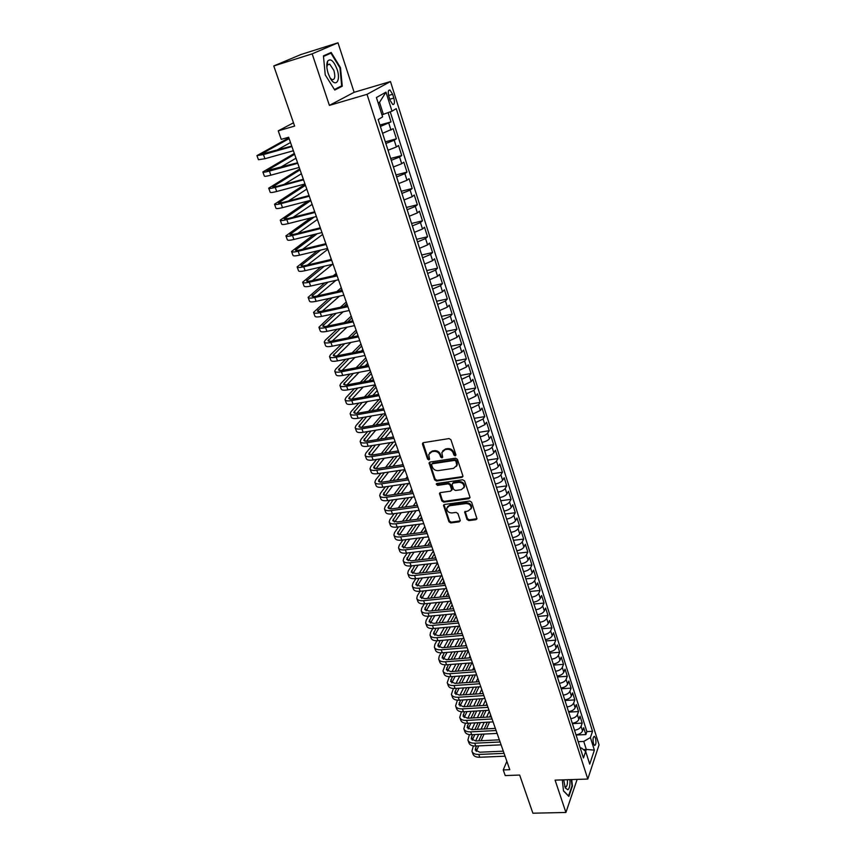 <?xml version="1.0" encoding="UTF-8"?>
<svg xmlns="http://www.w3.org/2000/svg" width="856" height="856" viewBox="0 0 856 856"><rect width="100%" height="100%" fill="white"/><g stroke="black" fill="none" stroke-linecap="round" stroke-linejoin="round"><path stroke-width="1.28" d="M455.221 455.852L455.895 454.718L450.941 439.759L449.036 438.572L423.442 442.648L422.511 444.275L427.551 459.062L428.867 459.875L429.552 459.255L428.717 454.547L431.863 451.7L433.981 451.369C436.817 451.219 438.828 452.471 440.016 455.135L440.658 457.05L441.985 457.874L442.68 457.243L441.846 452.567L445.056 449.646L447.185 449.314C450.053 449.154 452.075 450.417 453.252 453.102L453.894 455.028L455.221 455.852M442.723 450.855L445.559 448.951L447.688 448.608C450.545 448.458 452.567 449.71 453.755 452.385L454.386 454.311L455.948 455.071M422.468 443.536L422.992 442.841L428.075 458.356L429.573 459.116M429.605 452.856L432.376 450.994L434.495 450.673C437.33 450.513 439.342 451.765 440.519 454.429L441.161 456.344L442.702 457.104M595.466 738.033L594.438 736.331C592.962 736.834 592.662 739.317 593.54 743.768L594.556 745.469C596.043 744.955 596.343 742.484 595.466 738.033M466.991 519.442L468.842 520.598L475.957 519.688L476.974 518.779L471.635 502.215L469.773 501.049L444.499 504.473L443.515 505.35L448.94 521.775L450.78 522.92L459.255 521.828L460.207 520.32L457.928 513.557L456.077 512.402L451.861 512.958C448.533 512.787 446.843 511.171 446.779 508.122L449.421 505.778L466.049 503.542C469.377 503.681 471.089 505.286 471.175 508.346L468.457 510.765L464.669 512.027L466.991 519.442L467.462 518.683L469.313 519.838L476.985 518.715M312.162 53.853L329.4 105.384L354.127 92.298L337.992 42.8L312.162 53.853L273.77 65.966L294.625 126.089L278.243 130.84L281.239 139.368L288.654 137.249L509.791 769.694L503.242 769.951L505.222 775.579L519.656 775.055L532.881 813.2L565.912 812.472L577.137 779.399M329.4 105.384L367.021 94.331L587.805 779.046L555.095 780.137L565.912 812.472M461.908 477.359L462.871 475.765L457.436 459.372L455.542 458.195L430.054 462.058L429.07 462.946L434.645 479.863L436.517 481.029L461.908 477.359L462.925 476.428M464.594 480.944L469.944 497.111L468.981 498.674L443.697 502.119L441.846 500.963L439.47 493.463L440.455 492.596L450.673 491.162L451.615 489.6L450.074 485.031L448.212 483.865L437.555 485.384L436.218 484.089L436.902 483.48L462.711 479.767L464.594 480.944M273.77 65.966L300.873 54.549L337.992 42.8M576.077 735.058L585.857 734.576L583.674 727.707L582.529 730.96L581.063 726.348C580.004 728.488 577.821 729.772 574.515 730.2M572.407 723.63L582.208 723.106L580.015 716.183L578.849 719.415L577.372 714.76C576.291 716.889 574.098 718.163 570.792 718.601M568.705 712.117L578.538 711.55L576.313 704.574L575.136 707.762L573.648 703.086C572.557 705.183 570.353 706.468 567.036 706.906M564.971 700.497L574.825 699.898L572.589 692.857L571.391 696.024L569.893 691.306C568.791 693.392 566.576 694.665 563.237 695.125M561.204 688.791L571.091 688.138L568.833 681.044L567.624 684.179L566.105 679.418C564.992 681.494 562.767 682.767 559.417 683.238M557.406 676.978L567.325 676.293L565.046 669.135L563.815 672.249L562.285 667.445C561.162 669.488 558.915 670.762 555.565 671.243M553.575 665.08L563.526 664.342L561.226 657.119L559.974 660.201L558.433 655.364C557.288 657.397 555.041 658.66 551.671 659.152M549.723 653.075L559.696 652.293L557.374 645.007L556.1 648.067L554.549 643.177C553.393 645.189 551.136 646.451 547.754 646.965M545.828 640.962L555.822 640.138L553.49 632.798L552.206 635.815L550.633 630.893C549.466 632.884 547.187 634.146 543.795 634.671M541.902 628.753L551.927 627.887L549.573 620.482L548.268 623.468L546.684 618.492C545.497 620.472 543.207 621.734 539.815 622.269M537.942 616.438L548 615.518L545.625 608.06L544.298 611.013L542.693 605.995C541.506 607.953 539.194 609.205 535.792 609.75M533.951 604.026L544.031 603.052L541.634 595.519L540.286 598.451L538.681 593.39C537.472 595.327 535.15 596.578 531.736 597.135M529.918 591.496L540.04 590.48L537.621 582.883L536.252 585.772L534.625 580.678C533.395 582.594 531.073 583.835 527.638 584.413M525.851 578.87L536.006 577.8L533.566 570.139L532.175 572.996L530.538 567.849C529.297 569.743 526.954 570.984 523.508 571.573M521.764 566.126L531.929 565.003L529.479 557.277L528.066 560.102L526.408 554.913C525.156 556.785 522.802 558.016 519.346 558.626M517.623 553.276L527.831 552.109L525.349 544.309L523.915 547.091L522.246 541.859C520.983 543.71 518.608 544.94 515.141 545.561M513.461 540.307L523.69 539.087L521.186 531.223L519.731 533.973L518.051 528.687C516.767 530.517 514.381 531.747 510.904 532.379M509.256 527.232L519.517 525.959L516.992 518.019L515.515 520.726L513.814 515.398C512.519 517.206 510.123 518.436 506.634 519.078M505.008 514.039L515.301 512.712L512.755 504.708L511.257 507.373L509.545 502.001C508.229 503.777 505.821 505.008 502.322 505.661M500.728 500.728L511.053 499.348L508.485 491.269L506.955 493.901L505.233 488.476C503.895 490.231 501.477 491.451 497.967 492.125M496.416 487.299L506.763 485.866L504.173 477.712L502.622 480.302L500.878 474.834C499.53 476.567 497.101 477.776 493.57 478.472M492.061 473.753L502.44 472.255L499.818 464.038L498.256 466.584L496.491 461.063C495.132 462.775 492.682 463.984 489.14 464.69M487.663 460.089L498.074 458.527L495.431 450.235L493.837 452.749L492.061 447.174C490.681 448.854 488.22 450.063 484.667 450.78M483.223 446.297L493.666 444.681L491.002 436.314L489.386 438.775L487.599 433.157C486.197 434.805 483.715 436.014 480.152 436.753M478.75 432.376L489.225 430.707L486.54 422.254L484.892 424.683L483.084 419.001L475.604 422.586M474.235 418.338L484.742 416.605L482.024 408.077L480.355 410.452L478.536 404.728L471.003 408.301M469.677 404.171L480.216 402.374L477.477 393.771L475.786 396.103L473.935 390.325L466.37 393.867M465.075 389.865L475.647 388.003L472.887 379.326L471.164 381.615L469.302 375.773L461.684 379.315M460.442 375.431L471.035 373.505L468.253 364.752L466.499 366.989L464.626 361.104L456.965 364.613M455.756 360.868L466.381 358.878L463.567 350.04L461.801 352.223L459.897 346.284L452.193 349.783M451.026 346.166L461.684 344.112L458.848 335.188L457.05 337.328L455.135 331.325L447.378 334.814M446.254 331.325L456.944 329.207L454.076 320.197L452.257 322.295L450.32 316.239L442.52 319.695M441.439 316.356L452.161 314.163L449.272 305.068L447.41 307.111L445.462 300.991L437.609 304.436M436.581 301.237L447.335 298.969L444.414 289.788L442.531 291.778L440.562 285.615L432.655 289.039M431.67 285.979L442.456 283.636L439.513 274.369L437.598 276.306L435.608 270.079L427.658 273.481M426.716 270.571L437.534 268.163L434.559 258.801L432.612 260.684L430.611 254.393L422.607 257.784M421.719 255.013L432.569 252.531L429.562 243.083L427.583 244.912L425.56 238.567L417.503 241.927M416.669 239.316L427.551 236.759L424.512 227.215L422.511 228.991L420.467 222.571L412.357 225.92M411.565 223.459L422.479 220.827L419.419 211.197L417.386 212.909L415.32 206.435L407.156 209.752M406.418 207.452L417.364 204.745L414.272 195.018L412.207 196.666L410.12 190.128L401.913 193.424M401.229 191.284L412.196 188.502L409.072 178.679L406.975 180.274L404.877 173.661L396.606 176.946M395.975 174.966L406.985 172.099L403.829 162.18L401.699 163.71L399.57 157.044L391.256 160.286M390.678 158.488L401.721 155.535L398.532 145.509L396.371 146.986L394.22 140.245L385.853 143.476M385.318 141.839L396.392 138.8L393.182 128.689L382.579 133.301M388.87 96.461L390.069 100.259L392.69 104.464C394.541 104.689 394.916 102.57 393.824 98.076L392.637 94.299L390.004 90.062C388.153 89.827 387.779 91.956 388.87 96.461M367.021 94.331L390.475 81.534L599.05 744.848L587.805 779.046M585.857 734.576L586.884 731.602L592.534 731.313L396.232 108.637L392.016 111.184L381.947 114.832M592.534 731.313L590.405 737.572L594.374 750.134L589.731 764.13L585.675 751.45L583.45 757.988L378.159 119.562L382.611 116.876L376.415 97.531L385.981 92.159L392.016 111.184M379.914 125.029L391.021 121.905L380.385 126.485M396.392 138.8L394.22 140.245M401.721 155.535L399.57 157.044M406.985 172.099L404.877 173.661M412.196 188.502L410.12 190.128M417.364 204.745L415.32 206.435M422.479 220.827L420.467 222.571M427.551 236.759L425.56 238.567M432.569 252.531L430.611 254.393M437.534 268.163L435.608 270.079M442.456 283.636L440.562 285.615M447.335 298.969L445.462 300.991M452.161 314.163L450.32 316.239M456.944 329.207L455.135 331.325M461.684 344.112L459.897 346.284M466.381 358.878L464.626 361.104M471.035 373.505L469.302 375.773M475.647 388.003L473.935 390.325M480.216 402.374L478.536 404.728M484.742 416.605L483.084 419.001M489.225 430.707L487.599 433.157M493.666 444.681L492.061 447.174M498.074 458.527L496.491 461.063M502.44 472.255L500.878 474.834M506.763 485.866L505.233 488.476M511.053 499.348L509.545 502.001M515.301 512.712L513.814 515.398M519.517 525.959L518.051 528.687M523.69 539.087L522.246 541.859M527.831 552.109L526.408 554.913M531.929 565.003L530.538 567.849M536.006 577.8L534.625 580.678M540.04 590.48L538.681 593.39M544.031 603.052L542.693 605.995M548 615.518L546.684 618.492M551.927 627.887L550.633 630.893M555.822 640.138L554.549 643.177M559.696 652.293L558.433 655.364M563.526 664.342L562.285 667.445M567.325 676.293L566.105 679.418M571.091 688.138L569.893 691.306M574.825 699.898L573.648 703.086M578.538 711.55L577.372 714.76M582.208 723.106L581.063 726.348M586.884 731.602L390.24 111.847M391.021 121.905L388.078 112.66M583.396 749.578L586.307 749.449L583.749 741.435L578.217 741.692M383.381 114.426L379.518 102.324L378.192 103.084M354.127 92.298L390.475 81.534M506.859 761.316L503.242 769.951M293.48 122.804L278.243 130.84M585.632 751.418L586.307 749.449L594.374 750.134M580.261 748.058L581.481 748.005L585.675 751.45M388.014 150.217L396.371 146.986M393.407 166.974L401.699 163.71M398.736 183.559L406.975 180.274M404.021 199.972L412.207 196.666M409.243 216.236L417.386 212.909M414.422 232.34L422.511 228.991M419.558 248.283L427.583 244.912M424.63 264.076L432.612 260.684M429.659 279.719L437.598 276.306M434.645 295.213L442.531 291.778M439.577 310.557L447.41 307.111M444.467 325.762L452.257 322.295M449.304 340.816L457.05 337.328M454.108 355.732L461.801 352.223M458.859 370.509L466.499 366.989M463.567 385.157L471.164 381.615M468.232 399.656L475.786 396.103M472.854 414.026L480.355 410.452M477.434 428.268L484.892 424.683M481.971 442.381C485.523 441.643 487.995 440.444 489.386 438.775M486.465 456.366C490.007 455.638 492.468 454.44 493.837 452.749M490.916 470.222C494.447 469.516 496.897 468.307 498.256 466.584M495.335 483.95C498.855 483.266 501.284 482.046 502.622 480.302M499.711 497.561C503.221 496.887 505.639 495.667 506.955 493.901M504.045 511.043C507.544 510.39 509.951 509.17 511.257 507.373M508.346 524.418C511.835 523.776 514.221 522.545 515.515 520.726M512.605 537.664C516.082 537.033 518.458 535.803 519.731 533.973M516.831 550.793C520.288 550.183 522.652 548.953 523.915 547.091M521.015 563.815C524.471 563.216 526.815 561.975 528.066 560.102M525.167 576.719C528.601 576.142 530.945 574.89 532.175 572.996M529.275 589.517C532.71 588.949 535.032 587.697 536.252 585.772M533.363 602.196C536.776 601.64 539.087 600.388 540.286 598.451M537.397 614.769C540.81 614.233 543.1 612.971 544.298 611.013M541.409 627.234C544.801 626.71 547.091 625.447 548.268 623.468M545.39 639.593C548.771 639.079 551.039 637.816 552.206 635.815M549.327 651.855C552.698 651.352 554.956 650.089 556.1 648.067M553.233 663.999C556.593 663.507 558.84 662.244 559.974 660.201M557.106 676.058C560.455 675.577 562.692 674.303 563.815 672.249M560.947 687.999C564.286 687.529 566.512 686.266 567.624 684.179M564.757 699.844C568.084 699.395 570.299 698.122 571.391 696.024M568.534 711.603C571.862 711.154 574.055 709.881 575.136 707.762M572.29 723.256C575.596 722.817 577.779 721.544 578.849 719.415M576.002 734.812C579.298 734.384 581.481 733.1 582.529 730.96M583.749 741.435L590.405 737.572M379.518 102.324L385.981 92.159M325.237 74.879L334.76 90.03L342.272 86.21L340.485 67.656L331.176 52.473L323.44 55.875L325.237 74.879M562.296 779.902L563.494 790.944L568.876 796.412L572.429 786.033L571.722 779.581M323.493 56.432L330.93 53.158L339.95 67.859L340.485 67.656M339.04 87.184L342.272 86.21M429.07 462.946L429.584 462.229L435.158 479.135L437.02 480.302L462.39 476.632M455.948 461.213L454.622 460.378L432.259 463.759L431.563 464.38L432.28 466.884C433.468 469.516 435.458 470.757 438.272 470.618L453.541 468.36L456.772 465.407L455.948 461.213L456.441 460.496L455.114 459.672L454.622 460.378M431.927 463.877L432.772 463.053L455.114 459.672M456.451 466.37L457.265 464.69L457.104 462.508L456.623 463.235M456.441 460.496L457.104 462.508M439.963 492.767L442.338 500.225L444.189 501.381L470.008 497.711M451.668 490.242L452.107 488.872L450.566 484.293L448.705 483.137L438.058 484.656L437.555 485.384M436.71 483.533L438.058 484.656M461.352 489.664L464.059 487.225C463.995 484.1 462.272 482.474 458.912 482.335L453.006 483.18L452.054 484.753L453.584 489.322L455.456 490.488L461.352 489.664M463.856 487.888L464.541 486.486C464.466 483.362 462.754 481.735 459.394 481.596L458.912 482.335M452.471 483.373L453.487 482.442L459.394 481.596M465.14 511.332L467.462 518.683M470.993 508.945L471.635 507.587C471.549 504.537 469.848 502.932 466.52 502.793L466.049 503.542M447.463 506.763L449.914 505.029L466.52 502.793M443.997 504.655L449.421 521.015L451.262 522.16L460.271 520.876M288.857 137.837L256.95 155.61L263.455 154.583L291.907 146.558M256.982 155.706L258.437 159.719L264.943 158.724L293.373 150.752M291.746 146.098L260.962 154.251L289.125 138.597M276.21 150.485L290.505 142.535M337.071 69.229C333.658 60.723 330.491 58.048 327.57 61.204C326.35 64.082 326.553 68.159 328.169 73.434L330.031 77.778C335.424 88.211 341.191 80.935 337.071 69.229M330.138 77.96L331.978 79.597C334.889 79.94 335.531 76.89 333.894 70.427L329.678 64.114L327.377 64.97L326.853 67.196M326.425 54.57L330.93 53.158M339.95 67.859L341.683 85.846L334.429 89.516M563.687 779.848L565.281 787.905L567.881 789.799C569.55 788.376 570.224 784.995 569.936 779.645M564.714 786.45L565.998 786.921C567.175 785.904 567.646 783.508 567.389 779.73M571.316 779.602L572.001 785.872L568.555 795.93L563.473 790.762M294.314 153.449L262.856 171.97C263.049 172.495 265.221 172.195 269.383 171.082L297.76 163.282M262.899 172.077L264.333 176.036C264.515 176.582 266.697 176.293 270.86 175.18L299.204 167.434M297.578 162.758L266.847 170.622L294.614 154.305M279.944 167.616L295.983 158.21M299.728 168.921L268.709 188.181C268.912 188.759 271.095 188.502 275.247 187.421L303.548 179.835M268.752 188.288L270.164 192.204C270.378 192.803 272.561 192.557 276.702 191.487L304.982 183.954M303.345 179.268L277.044 186.319L272.679 186.833L300.06 169.863M284.074 184.436L301.408 173.736M305.089 184.254L274.498 204.231C274.733 204.862 276.916 204.659 281.057 203.61L309.284 196.238M274.551 204.349L275.942 208.211C276.178 208.864 278.361 208.671 282.501 207.634L310.707 200.315M309.059 195.607L282.833 202.465L278.446 202.883L305.453 185.292M288.493 200.989L306.79 189.123M308.074 200.989L280.244 220.12C280.49 220.816 282.673 220.655 286.814 219.639L314.955 212.481M280.286 220.249L281.667 224.069C281.913 224.775 284.106 224.625 288.237 223.619L316.367 216.514M314.719 211.796L288.558 218.451L284.171 218.783L310.792 200.571M293.084 217.296L312.119 204.37M310.749 217.927L285.925 235.86C286.193 236.609 288.386 236.491 292.506 235.507L320.583 228.552M285.968 236.01L287.338 239.776C287.605 240.536 289.799 240.429 293.929 239.455L321.974 232.554M320.326 227.824L294.229 234.287L289.831 234.523L314.152 217.071M297.813 233.399L317.405 219.468M313.852 234.555L291.554 251.461C291.843 252.253 294.036 252.178 298.156 251.236L326.147 244.484M291.607 251.611L292.945 255.334C293.244 256.147 295.438 256.083 299.557 255.142L327.527 248.443M325.869 243.693L299.846 249.973C297.107 250.605 295.63 250.658 295.438 250.123L317.244 233.72M302.639 249.299L322.637 234.437M317.266 250.894L297.128 266.901C297.428 267.757 299.632 267.725 303.741 266.805L331.668 260.256M297.182 267.061L298.509 270.742C298.819 271.609 301.023 271.587 305.132 270.678L333.038 264.172M331.368 259.411L305.41 265.51C302.671 266.12 301.205 266.141 300.991 265.574L320.658 250.091M307.518 265.018L327.827 249.278M320.914 266.997L302.65 282.202C302.971 283.111 305.185 283.111 309.273 282.223L337.125 275.878M302.714 282.373L304.019 286.011C304.351 286.921 306.566 286.942 310.653 286.065L338.484 279.762M336.815 274.979L310.931 280.896C308.192 281.496 306.716 281.485 306.502 280.886L324.317 266.205M312.429 280.554L332.588 264.279M331.165 258.833L330.063 259.721M324.766 282.865L308.117 297.364C308.46 298.316 310.675 298.37 314.762 297.514L342.539 291.35M308.192 297.546L309.476 301.13C309.829 302.093 312.044 302.157 316.121 301.301L343.877 295.192M342.207 290.409L316.388 296.144C313.66 296.711 312.183 296.679 311.959 296.048L328.158 282.095M317.373 295.919L335.927 280.34M336.248 273.353L333.316 275.782M328.757 298.519L313.542 312.376C313.906 313.382 316.121 313.467 320.197 312.643L347.889 306.673M313.606 312.568L314.89 316.11C315.254 317.127 317.469 317.223 321.546 316.41L349.227 310.482M347.547 305.688L321.803 311.242C319.085 311.798 317.597 311.734 317.351 311.07L332.149 297.781M322.327 311.135L339.468 296.165M340.142 290.869L341.854 289.392M341.276 287.744L336.793 291.607M332.877 313.981L318.914 327.26C319.288 328.308 321.514 328.437 325.58 327.645L353.207 321.856M318.988 327.463L320.251 330.951C320.625 332.021 322.851 332.16 326.917 331.368L354.523 325.633M352.843 320.818L327.163 326.2C324.445 326.735 322.958 326.65 322.712 325.954L336.258 313.264M327.281 326.179L343.17 311.777M343.791 306.502L346.862 303.73M346.263 302.018L340.442 307.218M337.071 329.26L325.237 340.228L324.231 342.004C324.627 343.096 326.853 343.267 330.908 342.496L358.461 336.9M324.306 342.207L325.558 345.664C325.954 346.776 328.18 346.948 332.235 346.188L359.766 340.635M358.086 335.809L332.47 341.03C329.763 341.544 328.276 341.437 328.009 340.699L340.453 328.554M332.224 341.073L347.001 327.195M347.568 321.92L351.837 317.95M351.206 316.153L344.23 322.626M341.341 344.347L330.491 354.78L329.507 356.61C329.913 357.755 332.149 357.958 336.194 357.22L363.672 351.795M329.581 356.824L330.812 360.237C331.229 361.393 333.466 361.606 337.499 360.868L364.966 355.497M363.276 350.66L337.735 355.711C335.028 356.214 333.54 356.075 333.262 355.304L344.722 343.673M337.178 355.818L350.939 342.421M351.463 337.157L356.759 332.042M356.107 330.17L348.125 337.842M345.664 359.274L335.68 369.204L334.728 371.076C335.156 372.274 337.392 372.51 341.426 371.793L368.829 366.561M334.814 371.301L336.034 374.671C336.462 375.88 338.698 376.126 342.732 375.42L370.113 370.22M368.422 365.384L342.946 370.263C340.249 370.744 338.762 370.584 338.473 369.781L349.034 358.621M342.111 370.402L354.951 357.455M361.307 351.056L362.858 349.483M355.443 352.212L361.649 346.017M360.965 344.059L352.105 352.875M350.029 374.04L340.838 383.499L339.907 385.414C340.356 386.655 342.582 386.933 346.616 386.249L373.944 381.177M339.993 385.66L341.191 388.988C341.64 390.229 343.877 390.518 347.9 389.844L375.217 384.815M373.516 379.957L348.114 384.686C345.428 385.147 343.93 384.954 343.63 384.13L353.4 373.398M347.022 384.847L359.039 372.328M365.095 366.015L367.695 363.308M359.499 367.096L366.496 359.862M365.78 357.84L356.16 367.727M354.427 388.635L345.942 397.655L345.032 399.634C345.492 400.908 347.739 401.218 351.752 400.565L379.015 395.665M345.129 399.88L346.316 403.165C346.776 404.449 349.013 404.77 353.025 404.128L380.267 399.271M378.566 394.402L353.228 398.971C350.553 399.41 349.055 399.206 348.745 398.35L357.787 388.025M351.923 399.153L363.179 387.03M368.957 380.813L372.488 377.004M363.607 381.797L371.29 373.591M370.562 371.493L360.269 382.418M358.835 403.09L351.003 411.693L350.115 413.716C350.596 415.042 352.833 415.385 356.845 414.753L384.034 410.024M350.211 413.972L351.388 417.214C351.859 418.552 354.106 418.905 358.108 418.284L385.275 413.598M383.574 408.719L358.3 413.127C355.625 413.555 354.127 413.32 353.806 412.432L362.184 402.491M356.791 413.32L367.352 401.571M372.874 395.429L377.229 390.582M367.748 396.349L376.052 387.201M375.292 385.029L364.431 396.949M363.265 417.396L356.01 425.603L355.154 427.668C355.647 429.038 357.894 429.412 361.885 428.813L389.009 424.244M355.251 427.936L356.406 431.135C356.909 432.515 359.145 432.911 363.147 432.312L390.24 427.786M388.538 422.907L363.329 427.155C360.665 427.561 359.156 427.305 358.835 426.395L366.603 416.819M361.639 427.347L371.558 415.963M376.843 409.896L381.937 404.043M371.932 410.752L380.77 400.694M379.069 399.485L368.615 411.329M367.695 431.552L360.986 439.385L360.151 441.503C360.654 442.905 362.901 443.322 366.892 442.745L393.931 438.347M360.248 441.771L361.393 444.938C361.906 446.361 364.153 446.779 368.134 446.211L395.162 441.846M393.45 436.956L368.305 441.065C365.651 441.45 364.142 441.172 363.811 440.23L371.033 430.996M366.454 441.236L375.784 430.194M380.856 424.202L386.612 417.396M376.137 424.993L385.446 414.069M382.685 414.036L372.831 425.55M372.125 445.569L365.908 453.049L365.095 455.21C365.619 456.665 367.866 457.104 371.846 456.558L398.821 452.31M365.202 455.488L366.325 458.623C366.85 460.079 369.107 460.539 373.077 459.993L400.03 455.788M398.318 450.887L373.248 454.846C370.595 455.21 369.086 454.911 368.743 453.948L375.463 445.024M371.247 455.007L380.032 444.285M384.9 438.358L391.235 430.632M380.364 439.096L389.619 427.893M386.366 428.428L377.057 439.631M376.554 459.447L370.787 466.595L370.006 468.799C370.541 470.286 372.788 470.768 376.758 470.244L403.658 466.156M370.102 469.088L371.226 472.18C371.761 473.678 374.019 474.16 377.978 473.646L404.856 469.602M403.144 464.69L378.138 468.5C375.495 468.853 373.986 468.532 373.633 467.536L379.882 458.923M375.998 468.649L384.291 458.238M388.966 452.364L395.825 443.75M384.601 453.049L393.353 442.145M390.09 442.67L381.295 453.573M380.984 473.186L375.634 480.023L374.864 482.27C375.42 483.8 377.667 484.303 381.626 483.8L408.451 479.874M374.971 482.559L376.073 485.62C376.629 487.15 378.887 487.674 382.835 487.171L409.65 483.287M407.927 478.365L382.985 482.035C380.342 482.377 378.844 482.035 378.47 481.019L384.301 472.694M380.727 482.153L388.549 472.052M393.054 466.231L400.373 456.762M388.838 466.873L397.12 456.237M393.867 456.751L385.542 467.376M385.393 486.807L380.428 493.324L379.69 495.624C380.246 497.186 382.504 497.732 386.452 497.25L413.213 493.473M379.797 495.924L380.888 498.941C381.455 500.514 383.702 501.06 387.65 500.589L414.39 496.855M412.667 491.922L387.8 495.453C385.157 495.774 383.649 495.41 383.274 494.372L388.71 486.326M385.414 495.549L392.808 485.727M397.152 479.949L404.888 469.666M393.075 480.548L400.929 470.19M402.866 463.877L402.127 464.84M397.676 470.682L389.79 481.04M389.79 500.289L385.179 506.517L384.462 508.849C385.04 510.454 387.297 511.032 391.235 510.572L417.921 506.945M384.569 509.16L385.649 512.145C386.227 513.76 388.485 514.338 392.423 513.889L419.087 510.294M417.364 505.361L392.562 508.753C389.929 509.063 388.421 508.678 388.036 507.608L393.097 499.829M390.079 508.817L397.056 499.273M401.25 493.548L408.654 483.426M397.323 494.105L404.77 483.993M407.317 476.632L405.808 478.675M401.518 484.464L394.038 494.565M394.177 513.654L389.897 519.592L389.202 521.967C389.79 523.615 392.048 524.214 395.975 523.786L422.586 520.298M389.309 522.288L390.379 525.231C390.967 526.879 393.225 527.499 397.152 527.071L423.752 523.626M422.019 518.683L397.28 521.935L392.754 520.726L397.484 513.204M394.702 521.967L401.304 512.691M405.359 507.009L412.389 497.133M401.55 507.522L408.622 497.657M411.747 489.29L409.521 492.371M405.391 498.106L398.275 507.972M398.554 526.889L394.562 532.56L393.888 534.979C394.498 536.648 396.756 537.29 400.672 536.873L427.219 533.534M394.006 535.3L395.055 538.21C395.665 539.901 397.933 540.532 401.849 540.136L428.364 536.83M426.641 531.886L401.967 535L397.43 533.737L401.839 526.461M399.292 535L405.551 525.98M409.457 520.341L416.144 510.69M405.776 520.822L412.506 511.182M416.476 505.489L417.097 504.601M416.134 501.841L413.266 505.928M409.264 511.62L402.502 521.25M402.898 539.997L399.196 545.411L398.543 547.872C399.164 549.584 401.421 550.248 405.337 549.852L431.809 546.663M398.661 548.193L399.699 551.071C400.319 552.794 402.588 553.468 406.493 553.083L432.943 549.927M431.221 544.972L406.611 547.958L402.074 546.631L406.183 539.59M403.85 547.915L409.778 539.141M413.555 533.545L419.922 524.118M409.992 533.994L416.39 524.578M420.232 518.918L421.473 517.099M420.489 514.285L417.022 519.346M413.159 524.995L406.728 534.401M407.231 552.997L403.797 558.155L403.155 560.648C403.786 562.403 406.054 563.087 409.949 562.724L436.357 559.663M403.283 560.99L404.31 563.826C404.942 565.591 407.199 566.287 411.105 565.923L437.48 562.906M435.758 557.952L411.212 560.808L406.675 559.417L410.505 552.602M408.376 560.723L413.994 552.184M417.653 546.62L423.709 537.408M414.197 547.038L420.285 537.836M424.009 532.218L425.807 529.5M424.801 526.622L420.799 532.625M417.065 538.242L410.934 547.433M411.543 565.87L408.344 570.792L407.734 573.327C408.376 575.104 410.645 575.821 414.529 575.478L440.861 572.568M407.852 573.67L408.868 576.473C409.521 578.271 411.779 578.988 415.674 578.656L441.985 575.767M440.252 570.813L415.77 573.541L411.233 572.097L414.818 565.495M412.87 573.413L418.188 565.11M421.74 559.578L427.508 550.568M418.381 559.974L424.191 550.964M427.786 545.39L430.108 541.805M429.081 538.863L424.587 545.775M420.97 551.35L415.128 560.348M415.834 578.635L412.86 583.321L412.271 585.889C412.924 587.708 415.192 588.447 419.076 588.125L445.334 585.343M412.399 586.242L413.395 589.014C414.058 590.843 416.326 591.592 420.2 591.271L446.447 588.521M444.703 583.557L420.296 586.167L415.749 584.669L419.098 578.282M417.321 585.996L422.372 577.918M425.807 572.418L431.317 563.612M434.795 558.058L435.437 557.031M422.554 572.782L428.096 563.976M431.585 558.433L434.377 554.003M433.329 551.007L428.385 558.808M424.876 564.35L419.312 573.145M420.093 591.282L417.343 595.744L416.765 598.344C417.428 600.195 419.697 600.966 423.57 600.666L449.764 598.023M416.893 598.708L417.889 601.447C418.552 603.298 420.82 604.079 424.694 603.79L450.866 601.169M449.122 596.193L424.779 598.676L420.232 597.135L423.346 590.94M421.74 598.462L426.534 590.608M429.873 585.14L435.137 576.516M438.497 571.005L439.652 569.112M426.705 585.483L431.991 576.869M435.383 571.348L438.604 566.094M437.534 563.055L432.194 571.712M428.792 577.212L423.474 585.825M424.341 603.822L421.783 608.06L421.227 610.702C421.901 612.586 424.169 613.378 428.032 613.099L454.161 610.585M421.355 611.066L422.34 613.773C423.014 615.667 425.282 616.47 429.145 616.192L455.253 613.709M453.509 608.734L429.231 611.088L424.672 609.493L427.583 603.501M425.047 607.739L426.149 610.81L430.686 603.191M433.917 597.745L438.946 589.313M442.21 583.824L443.847 581.085M430.846 598.066L435.897 589.634M439.182 584.145L442.798 578.1M441.193 575.853L435.993 584.488M432.687 589.966L427.615 598.387M428.556 616.234L426.181 620.279L425.646 622.954C426.341 624.869 428.61 625.693 432.462 625.426L458.516 623.04M425.774 623.318L426.748 626.004C427.444 627.919 429.712 628.753 433.564 628.497L459.597 626.132M457.853 621.156L433.639 623.393L429.081 621.745L431.799 615.946M430.482 623.093L434.805 615.657M437.951 610.242L442.755 601.982M445.933 596.525L447.998 592.962M434.955 610.531L439.781 602.282M442.969 596.825L446.96 590.009M444.767 588.703L439.791 597.146M436.592 602.592L431.734 610.842M432.762 628.55L430.547 632.391L430.033 635.098C430.729 637.046 433.008 637.891 436.849 637.656L462.829 635.387M430.161 635.473L431.124 638.116C431.831 640.074 434.099 640.93 437.94 640.695L463.909 638.458M462.165 633.472L438.005 635.601L433.457 633.9L435.982 628.272M434.805 635.248L438.914 628.015M441.974 622.622L446.565 614.533M449.646 609.108L452.118 604.753M439.053 622.89L443.665 614.811M446.768 609.386L451.091 601.811M448.351 601.426L443.601 609.697M440.476 615.111L435.832 623.189M436.935 640.748L434.88 644.408L434.377 647.147C435.094 649.115 437.363 649.993 441.193 649.779L467.109 647.639M434.516 647.521L435.458 650.143C436.175 652.122 438.454 653.01 442.285 652.786L468.179 650.678M466.434 645.692L442.338 647.703L437.791 645.948L440.134 640.502M439.096 647.307L442.991 640.256M445.965 634.895L450.363 626.977M453.359 621.574L456.205 616.438M443.13 635.152L447.549 627.223M450.556 621.831L455.082 613.72M451.936 614.02L447.388 622.119M444.36 627.512L439.92 635.43M441.075 652.839L439.171 656.317L438.689 659.088C439.417 661.1 441.685 661.998 445.516 661.795L471.356 659.773M438.828 659.473L439.77 662.062C440.487 664.074 442.766 664.984 446.586 664.78L472.416 662.801M470.672 657.804L446.639 659.698L442.081 657.9L444.275 652.625M443.355 659.259L447.057 652.4M449.946 647.061L454.161 639.304M457.072 633.922L460.26 628.037M447.174 647.297L451.412 639.539M454.333 634.168L458.666 626.218M455.531 626.506L451.176 634.446M448.234 639.807L443.975 647.564M445.206 664.823L442.969 670.943C443.697 672.977 445.976 673.897 449.796 673.715L475.572 671.821M443.108 671.329L444.029 673.886C444.767 675.93 447.046 676.861 450.855 676.679L476.61 674.817M474.866 669.82L450.909 671.596L446.351 669.745L448.373 664.652M447.57 671.104L451.091 664.438M453.905 659.131L457.939 651.512M460.774 646.162L464.284 639.55M451.208 659.334L455.264 651.737M458.11 646.387L462.251 638.597M459.126 638.876L454.953 646.644M452.086 651.994L448.009 659.591M449.304 676.711L447.207 682.692C447.956 684.747 450.224 685.699 454.033 685.538L479.745 683.762M447.356 683.088L448.266 685.613C449.015 687.678 451.283 688.641 455.092 688.481L480.783 686.726M479.028 681.729L455.135 683.398L450.577 681.504L452.46 676.561M451.765 682.863L455.114 676.368M457.853 671.083L461.716 663.625M464.476 658.296L468.275 650.956M455.21 671.275L459.094 663.817M461.865 658.499L465.846 650.87M466.092 644.707L465.536 645.766M462.721 651.127L458.72 658.745M455.938 664.063L452.022 671.511M453.37 688.492L451.412 694.344C452.171 696.431 454.45 697.405 458.238 697.265L483.886 695.596M451.561 694.74L452.46 697.244C453.22 699.341 455.499 700.315 459.287 700.176L484.913 698.539M483.159 693.542L459.33 695.104L454.771 693.157L456.515 688.385M455.927 694.526L459.105 688.203M461.769 682.938L465.482 675.619M468.168 670.312L471.956 662.833M459.19 683.12L462.925 675.801M465.621 670.505L469.43 663.025M470.04 656.006L469.045 657.932M466.317 663.272L462.475 670.74M459.768 676.037L456.013 683.334M457.425 700.165L455.585 705.9C456.355 708.019 458.623 709.014 462.411 708.886L487.984 707.345M455.734 706.307L456.623 708.779C457.393 710.897 459.672 711.903 463.449 711.785L489.011 710.266M487.257 705.258L463.481 706.714L458.923 704.723L460.539 700.101M460.047 706.082L463.064 699.941M465.664 694.687L469.227 687.518M471.849 682.232L475.476 674.892M463.15 694.858L466.723 687.689M469.356 682.403L473.015 675.074M473.957 667.209L472.565 669.991M469.901 675.298L466.22 682.628M463.578 687.903L459.982 695.061M461.438 711.753L459.726 717.371C460.496 719.511 462.775 720.527 466.552 720.42L492.061 718.987M459.875 717.777L460.753 720.217C461.534 722.368 463.813 723.395 467.579 723.288L493.077 721.886M491.323 716.879L467.611 718.227L463.053 716.194L464.541 711.711M464.145 717.553L467.012 711.571M469.548 706.339L472.961 699.309M475.508 694.045L479.007 686.844M467.087 706.489L470.522 699.459M473.079 694.205L476.589 687.015M477.851 678.337L476.086 681.932M473.486 687.229L469.955 694.409M467.376 699.662L463.931 706.682M465.429 723.234L463.834 728.734C464.615 730.906 466.895 731.955 470.661 731.859L496.095 730.532M463.984 729.152L464.851 731.57C465.643 733.742 467.911 734.79 471.677 734.705L497.101 733.41M495.357 728.403L471.699 729.644L467.141 727.568L468.521 723.234M468.211 728.927L470.928 723.106M473.4 717.895L476.685 710.994M479.167 705.751L482.517 698.699M471.003 718.034L474.299 711.133M476.792 705.9L480.163 698.849M482.677 693.574L482.966 692.975M481.703 689.38L479.595 693.777M477.06 699.042L473.668 706.093M471.153 711.325L467.847 718.216M469.398 734.619L467.9 740.023C468.692 742.216 470.971 743.275 474.727 743.201L500.107 741.992M468.061 740.44L468.917 742.826C469.709 745.03 471.988 746.1 475.743 746.025L501.102 744.838M499.348 739.83L475.754 740.975L471.196 738.846L472.469 734.662M472.234 740.215L474.823 734.544M477.241 729.355L480.387 722.582M482.816 717.36L486.026 710.437M474.887 729.483L478.055 722.71M480.494 717.489L483.726 710.576M486.176 705.323L486.807 703.964M485.534 700.326L483.094 705.515M480.623 710.758L477.37 717.67M474.92 722.881L471.742 729.644M473.336 745.908L471.945 751.204C472.747 753.43 475.016 754.51 478.772 754.457L504.077 753.355M472.095 751.632L472.951 753.986C473.753 756.223 476.032 757.314 479.777 757.26L505.061 756.18M503.307 751.161L479.788 752.21L475.219 750.038L476.385 745.993M476.236 751.408L478.697 745.886M481.051 740.718L484.079 734.073M486.443 728.873L489.536 722.079M478.75 740.825L481.789 734.191M484.164 728.991L487.278 722.207M489.664 716.975L490.627 714.878M489.332 711.197L486.593 717.146M484.186 722.368L481.061 729.152M478.665 734.352L475.615 740.986M390.978 130.091L388.817 123.285M388.592 95.476L392.637 94.299M389.758 99.253L393.824 98.076M453.755 452.385L453.252 453.102M447.688 448.608L447.185 449.314M445.559 448.951L445.056 449.646M441.161 456.344L440.658 457.05M440.519 454.429L440.016 455.135M434.495 450.673L433.981 451.369M432.376 450.994L431.863 451.7M428.075 458.356L427.551 459.062M423.035 443.579L422.511 444.275M454.386 454.311L453.894 455.028M437.02 480.302L436.517 481.029M435.158 479.135L434.645 479.863M429.637 462.946L429.124 463.652M432.772 463.053L432.259 463.759M469.452 497.925L468.981 498.674M444.189 501.381L443.697 502.119M442.338 500.225L441.846 500.963M440.016 493.409L439.524 494.147M452.107 488.872L451.615 489.6M450.566 484.293L450.074 485.031M448.705 483.137L448.212 483.865M453.487 482.442L453.006 483.18M465.193 511.909L464.722 512.669M449.914 505.029L449.421 505.778M459.736 521.069L459.255 521.828M451.262 522.16L450.78 522.92M449.421 521.015L448.94 521.775M444.061 505.265L443.569 506.003M476.418 518.918L475.957 519.688M469.313 519.838L468.842 520.598M263.455 154.583L264.943 158.724M261.861 153.556L262.129 154.315M269.383 171.082L270.86 175.18M267.725 169.873L268.035 170.729M275.247 187.421L276.702 191.487M273.524 186.041L273.877 186.993M281.057 203.61L282.501 207.634M279.281 202.048L279.655 203.097M286.814 219.639L288.237 223.619M284.984 217.906L285.39 219.05M292.506 235.507L293.929 239.455M290.623 233.613L291.061 234.844M298.156 251.236L299.557 255.142M296.208 249.171L296.69 250.487M303.741 266.805L305.132 270.678M301.751 264.59L302.254 265.991M309.273 282.223L310.653 286.065M307.24 279.859L307.775 281.346M314.762 297.514L316.121 301.301M312.675 294.978L313.232 296.55M320.197 312.643L321.546 316.41M318.058 309.968L318.646 311.616M325.58 327.645L326.917 331.368M323.386 324.809L324.007 326.543M330.908 342.496L332.235 346.188M328.672 339.522L329.325 341.33M336.194 357.22L337.499 360.868M333.915 354.106L334.589 355.989M341.426 371.793L342.732 375.42M339.104 368.54L339.811 370.509M346.616 386.249L347.9 389.844M344.24 382.857L344.979 384.89M351.752 400.565L353.025 404.128M349.344 397.045L350.093 399.153M356.845 414.753L358.108 418.284M354.395 411.094L355.176 413.277M361.885 428.813L363.147 432.312M359.392 425.025L360.205 427.272M366.892 442.745L368.134 446.211M364.356 438.828L365.191 441.15M371.846 456.558L373.077 459.993M369.268 452.514L370.134 454.9M376.758 470.244L377.978 473.646M374.147 466.081L375.024 468.532M381.626 483.8L382.835 487.171M378.973 479.521L379.882 482.035M386.452 497.25L387.65 500.589M383.766 492.853L384.686 495.431M391.235 510.572L392.423 513.889M388.506 506.057L389.459 508.699M395.975 523.786L397.152 527.071M393.214 519.153L394.188 521.86M400.672 536.873L401.849 540.136M397.88 532.143L398.875 534.904M405.337 549.852L406.493 553.083M402.502 545.015L403.518 547.829M409.949 562.724L411.105 565.923M407.092 557.77L408.119 560.648M414.529 575.478L415.674 578.656M411.64 570.428L412.688 573.36M419.076 588.125L420.2 591.271M416.144 582.968L417.214 585.964M423.57 600.666L424.694 603.79M420.606 595.402L421.708 598.451M428.032 613.099L429.145 616.192M432.462 625.426L433.564 628.497M429.434 619.969L430.525 623.018M436.849 637.656L437.94 640.695M433.799 632.103L434.88 635.12M441.193 649.779L442.285 652.786M438.112 644.129L439.192 647.115M445.516 661.795L446.586 664.78M442.402 656.06L443.472 659.024M449.796 673.715L450.855 676.679M446.65 667.883L447.709 670.826M454.033 685.538L455.092 688.481M450.866 679.621L451.915 682.542M458.238 697.265L459.287 700.176M455.05 691.252L456.088 694.152M462.411 708.886L463.449 711.785M459.19 702.797L460.228 705.665M466.552 720.42L467.579 723.288M463.31 714.246L464.327 717.093M470.661 731.859L471.677 734.705M467.387 725.599L468.403 728.424M474.727 743.201L475.743 746.025M471.431 736.866L472.448 739.67M478.772 754.457L479.777 757.26M475.455 748.037L476.45 750.819M388.645 90.458L390.004 90.062M457.265 464.69L456.772 465.407M439.93 492.789L439.47 493.463M452.15 489.536L451.668 490.274M464.541 486.486L464.059 487.225M465.086 511.364L464.669 512.027M471.635 507.587L471.175 508.346M443.954 504.676L443.515 505.35M327.377 64.97L327.57 61.204M326.778 65.013L327.377 64.831M327.463 64.799L329.678 64.114"/></g></svg>
